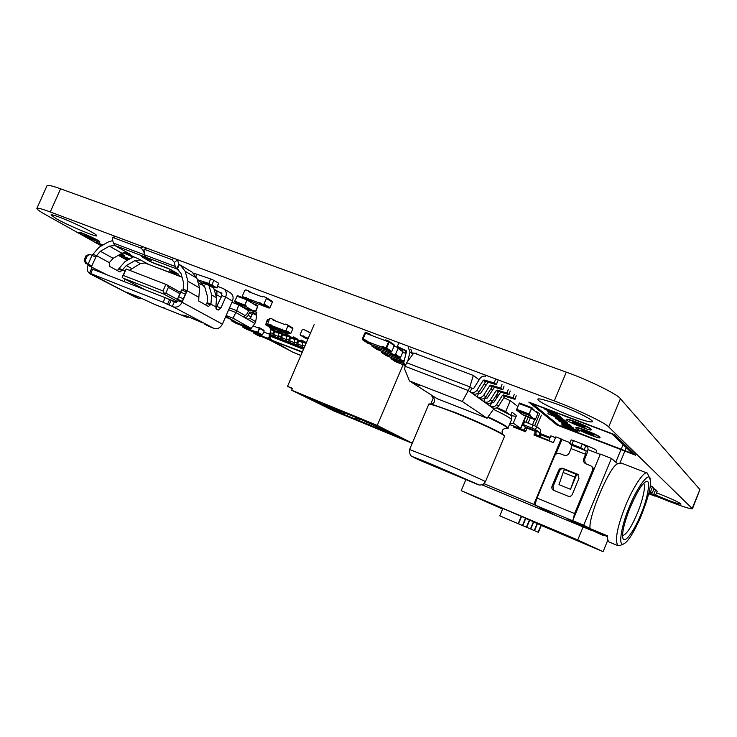 <?xml version="1.0" encoding="UTF-8"?>
<svg xmlns="http://www.w3.org/2000/svg" width="737" height="737" viewBox="0 0 737 737"><rect width="100%" height="100%" fill="white"/><g stroke="black" fill="none" stroke-linecap="round" stroke-linejoin="round"><path stroke-width="1.11" d="M584.8 427.027C583.409 427.101 573.073 422.854 572.631 422.043C573.073 422.854 583.409 427.101 584.8 427.027M577.209 423.443L584.985 427.294C585.445 428.308 571.258 422.587 572.308 422.108L577.209 423.443M566.532 420.09C568.955 422.504 591.931 431.679 591.138 429.809C591.608 428.179 567.306 418.312 566.191 419.583L566.532 420.09M591.138 429.8L591.277 429.478C591.747 427.847 567.444 417.98 566.329 419.261L566.191 419.583M121.412 253.565L124.571 255.675L121.126 253.731M120.463 254.108L124.571 255.675M103.06 244.97L96.326 242.409L101.715 245.743M102.738 245.154L96.206 242.666M593.764 434.996C592.401 435.033 582.479 430.952 582.009 430.187C582.479 430.952 592.401 435.033 593.764 434.996M586.477 431.578L593.958 435.254C594.427 436.221 580.664 430.675 581.686 430.233L586.477 431.578M576.067 428.261C578.333 430.519 600.683 439.455 599.918 437.686C600.379 436.184 576.795 426.612 575.763 427.801L576.067 428.261M599.927 437.686L600.056 437.373C600.517 435.862 576.933 426.299 575.892 427.488L575.763 427.801M128.496 259.645L125.87 258.236L128.496 259.645M128.21 259.811L125.474 258.208L128.975 259.378M118.574 255.186L127.529 260.198M119.237 254.809L129.859 258.871M129.546 259.046L118.924 254.984M94.345 239.433L84.368 234.928L94.345 239.433M86.026 235.481L94.612 239.709C94.281 240.151 83.732 235.444 83.981 234.919L86.026 235.481M81.07 234.2C85.87 237.038 101.08 243.376 99.735 242.022C99.642 240.787 79.679 231.74 78.822 232.579L81.07 234.2M99.735 242.022L99.854 241.754C99.762 240.52 79.799 231.464 78.942 232.312L78.822 232.588M565.74 425.092L570.493 427.193M573.791 428.326L562.893 423.6L562.027 423.655L564.791 425.102L563.16 424.475L564.127 425.286L579.439 431.145M561.898 423.443L562.893 423.6M562.957 423.443L565.804 424.411M567.499 425.046L571.415 426.87M571.479 426.714L573.681 428.114M544.836 409.247L557.623 414.59L544.883 409.136M544.569 408.39L547.444 409.809M547.508 409.79L548.521 410.527M548.586 410.362L556.49 413.632M556.555 413.466L557.623 414.59M547.886 413.743L564.809 420.698L558.683 417.658L562.727 418.929L561.502 417.888L550.005 413.549L556.03 416.838L547.886 413.743L553.745 415.788M555.09 415.954L550.005 413.549M555.154 415.797L561.502 417.888M561.566 417.722L562.727 418.929M559.89 418.036L560.719 418.625M560.783 418.469L563.713 419.768M563.777 419.602L564.809 420.698M132.043 256.273L127.602 254.357M127.519 254.329L128.127 254.578M132.503 256.467L133.296 256.918M133.148 257.001L132.006 256.356M123.015 252.745L132.992 257.093M550.751 412.849L553.542 414.332L550.751 412.849M550.714 412.84L551.847 413.632M551.912 413.466L553.109 413.973M547.692 411.458L553.478 413.079L555.67 415.143L553.413 413.245L549.351 411.79L547.729 411.43L547.996 411.992L558.83 416.774L560.35 417.096L560.102 416.58L555.182 413.945L557.522 415.677L555.67 415.143M555.735 414.986L557.126 415.631M558.324 415.419L555.182 413.945M558.388 415.263L560.102 416.58M560.175 416.414L560.452 417.004M562.055 420.431L564.929 421.813L562.101 420.661M562.174 420.505L563.215 421.278M563.28 421.122L564.1 421.656M564.173 421.5L564.791 421.711M557.973 418.902L560.304 420.661L557.808 418.985L558.876 419.224L567.554 423.342L565.03 421.536L566.311 421.979L565.316 421.131L555.21 417.474L556.113 418.662L560.304 420.661M555.274 417.317L556.352 417.815M556.426 417.658L557.964 418.386M558.029 418.229L564.256 420.772M564.321 420.615L565.316 421.131M565.38 420.965L566.624 422.338M566.698 422.181L567.748 423.075M561.631 421.933L564.293 423.351L561.631 421.933M561.603 421.933L562.663 422.67M562.727 422.513L563.879 423.001M558.674 420.606L564.312 422.209L566.357 424.134L564.256 422.365L558.941 421.085L569.379 425.682L570.871 426.023L570.668 425.553L565.961 423.047L568.172 424.659L566.357 424.134M566.421 423.978L567.766 424.613M568.982 424.466L565.961 423.047M569.047 424.309L570.668 425.553M570.733 425.396L570.982 425.94M572.566 429.754L577.283 431.864L577.946 431.854L576.039 430.408L568.605 427.294L566.357 427.331L564.782 426.548L566.173 426.834L564.846 425.839L561.493 424.963L565.463 427.377L570.42 429.21L572.456 429.201L574.086 430.27M561.907 424.742L564.846 425.839M564.901 425.691L566.173 426.834M564.864 426.41L565.417 426.926M565.482 426.769L566.357 427.331M566.421 427.174L566.928 427.506M567.453 426.88L568.605 427.294M568.669 427.138L570.724 428.04M570.788 427.884L573.626 429.238M573.69 429.081L576.039 430.408M576.104 430.251L577.532 431.375M577.596 431.228L577.946 431.854M611.968 433.936L632.742 453.854L558.876 425.535L532.05 403.646L611.968 433.936M632.429 453.55L558.941 425.378L532.547 403.83M528.816 402.116L557.126 425.111L635.663 455.236L614.124 434.443L528.816 402.116L614.124 434.443M614.197 434.277L635.663 455.236M656.566 492.841C668.302 497.337 680.343 502.791 680.942 504.108C678.537 504.2 670.108 501.197 655.644 495.08M538.719 400.569L537.826 399.242C537.448 397.455 553.579 402.347 567.287 408.132C578.923 412.877 593.11 420.016 592.557 421.702C590.53 422.596 582.755 420.449 569.222 415.263C552.934 408.657 542.764 403.756 538.719 400.569M56.224 218.677L51 214.909C51.424 213.859 64.506 218.898 73.967 223.237C85.05 228.157 97.625 234.965 96.501 235.554C99.292 238.493 66.929 225.015 56.224 218.677M101.439 245.909L45.556 214.651C39.844 211.482 36.951 209.409 36.859 208.433C37.79 207.779 42.258 208.967 50.263 211.97L554.261 400.928C575.938 408.814 606.275 423.37 608.688 426.944L692.467 508.779C690.385 509.138 681.826 506.383 666.801 500.506L655.23 495.927M36.859 208.433L47.011 185.733C48.043 184.867 52.567 185.899 60.6 188.819L566.302 372.167C588.071 379.758 618.223 394.617 620.416 398.726L699.92 489.552L692.467 508.779M290.415 350.895L270.654 340.549M127.261 260.354L118.307 255.343M296.173 353.511L300.807 355.538M590.503 546.099L574.611 539.346L590.503 546.099M495.9 505.803L502.763 508.742L495.9 505.812M498.295 506.605L485.794 501.317L498.295 506.605M564.901 534.786L574.418 538.858L564.892 534.795M562.58 533.717L575.072 539.042L562.58 533.717M571.691 537.559L563.731 534.224L571.682 537.568M607.887 539.981L603.069 551.626L577.725 539.972L461.205 490.676L502.616 509.092M583.133 526.937L577.725 539.972M465.756 479.888L461.205 490.676M541.253 525.453L603.069 551.626M522.395 424.807L525.315 426.935L539.291 432.361L541.078 437.483M540.378 434.111L540.488 429.496L536.711 426.64L523.814 421.38L525.997 416.23L520.792 428.584L509.46 424.53M526.043 422.227L528.208 417.078M533.938 409.182L533.588 410.021M530.29 417.879L528.134 423.038M620.001 462.827L624.865 451.09M625.022 450.712L626.284 447.663M622.691 445.48L621.144 449.229M620.987 449.607L615.782 462.154M541.382 415.161L536.61 426.566M532.547 424.742L534.703 419.574M534.693 425.618L539.659 413.779M533.745 521.907L525.767 518.406M541.299 525.334L533.708 521.989M525.813 518.314L502.874 508.466L499.787 515.836L522.754 525.628L499.787 515.836M525.536 518.056L522.432 525.49M521.593 516.388L518.489 523.804M525.859 518.194L522.754 525.628M521.271 516.25L518.166 523.666M533.487 521.667L530.456 528.917L508.41 519.511L530.456 528.917M529.728 520.073L526.706 527.314M533.791 521.796L530.76 529.046M529.415 519.944L526.393 527.185M541.059 525.103L538.102 532.188L516.619 523.021L538.102 532.188M537.476 523.583L534.528 530.658M541.345 525.223L538.397 532.307M537.181 523.463L534.233 530.529M587.988 528.586L591.212 530.262M579.042 524.735L587.96 528.641M578.969 524.891L574.63 522.984L578.6 524.56L570.714 520.488L573.506 521.464M583.234 525.665L578.6 524.56M567.905 519.134L570.714 520.488M567.849 519.272L576.758 522.745M575.182 514.675L593.193 471.265L592.391 470.667L574.574 513.569L572.953 520.036M573.165 520.875L576.73 522.809M591.01 530.225L555.762 515.513L536.02 505.49C535.173 504.523 535.513 502.035 537.043 498.046L554.694 455.761C555.845 453.67 557.541 452.923 559.798 453.541L564.109 455.236C566.366 455.853 568.08 455.107 569.231 452.997L571.055 448.621L571.59 445.166L569.609 443.573L571.912 444.264L573.45 440.569L571.147 439.888L569.609 443.573M592.391 470.667C593.064 468.714 592.548 467.101 590.853 465.83L585.27 463.509C583.584 462.237 583.068 460.634 583.741 458.69L585.574 454.287L571.055 448.621M558.738 470.123C559.65 468.437 561.023 467.848 562.828 468.345L577.67 474.287L579.006 478.23L572.262 494.444C571.341 496.148 569.959 496.738 568.126 496.213L553.551 490.252C551.985 489.313 551.479 487.968 552.022 486.208L558.738 470.123L559.623 470.713C560.544 469.036 561.907 468.446 563.713 468.944L578.333 474.785M593.193 471.265C593.856 469.322 593.349 467.709 591.654 466.438L591.489 466.309M585.381 463.573L584.561 459.317L586.385 454.932C587.942 450.897 588.375 448.299 587.675 447.147L582.258 443.978L580.719 447.691L571.912 444.264M553.773 490.345L552.934 486.752L559.623 470.713M571.59 445.166L586.145 450.823L585.574 454.287M586.145 450.823L580.719 447.691M573.45 440.569L582.258 443.978M595.846 452.693L596.73 450.528C595.137 449.165 590.475 447.027 582.774 444.107L581.198 443.573M650.145 478.58C649.021 471.284 636.492 488.087 628.965 507.765C622.139 523.758 617.514 546.458 623.493 544.026C627.758 542.045 633.35 533.385 640.278 518.037C647.62 499.852 651.038 487.314 650.513 480.432L647.372 473.182L621.254 463.039L617.735 463.822C610.337 464.752 587.73 517.614 590.097 528.576L583.713 525.232L572.704 520.635L578.573 523.694L607.528 535.983M647.372 473.182C644.543 469.533 631.388 489.386 623.898 510.041C616.915 528.632 614.907 540.497 617.855 545.638L609.167 541.999C607.979 541.244 607.426 539.189 607.528 535.845L590.097 528.576M603.41 534.915L603.198 535.44L597.431 532.418L607.518 536.628M617.855 545.638L619.541 545.693L623.502 544.017M645.695 481.768L646.082 481.593C650.928 478.368 648.228 497.272 640.941 514.186C635.552 528.088 625.031 544.505 622.949 538.415C621.724 533.901 623.834 524.302 629.297 509.617C636.289 493.173 641.761 483.896 645.695 481.768L646.091 481.593M643.539 483.5C646.22 484.237 642.922 500.745 636.731 514.684C631.259 527.305 626.551 534.307 622.59 535.679M522.597 424.272L535.495 429.542L539.291 432.361M517.07 428.446L523.961 429.984L525.536 428.022L525.315 426.935M535.845 434.618L539.788 436.157L539.484 433.448M539.788 436.157L541.345 437.594L553.017 442.486M549.839 438.303L540.267 434.572M548.954 440.431L540.903 437.281L548.954 440.422M535.624 435.687L536.186 431.993L535.421 431.431L527.029 428.16L525.527 431.744L513.302 426.972L513.643 426.161M516.757 427.377L516.416 428.188M524.2 429.883L525.398 427.018M574.731 477.106L563.151 472.472L558.987 484.624L570.521 489.304L576.629 474.637L575.947 474.167L570.521 489.304M563.151 472.472L564.376 469.552L575.947 474.167M484.043 483.693L533.781 504.421L561.133 438.902L555.855 436.857L553.432 442.651L533.92 435.023L535.421 431.431M482.035 484.854L556.481 515.808M533.781 504.421L556.435 515.918M540.497 433.669L550.198 437.446M548.908 440.551L550.861 435.862L555.514 437.667M555.809 454.241L561.944 439.528L569.996 442.651M587.942 449.625L600.222 454.388M572.704 520.635L600.333 454.112L611.424 458.423L583.713 525.232M611.424 458.423L617.735 463.822M607.518 536.536L587.61 528.392L603.198 535.44M561.133 438.902L561.944 439.528M587.61 528.392L587.914 527.655M267.927 319.628L265.937 324.216L267.927 319.628L268.968 320.033L267.927 319.628M269.217 319.462L267.42 319.434L265.642 324.768L268.047 325.708L268.802 325.33L265.937 324.216L268.802 325.33L268.554 325.901L273.482 328.766L284.758 333.06M283.459 331.18L268.554 325.901M279.867 330.296L284.722 333.133M288.655 333.198L287.605 334.257L285.099 333.262M273.197 328.601L270.507 327.587M247.171 299.388L244.583 305.763L246.103 306.656L246.674 306.205L244.859 305.127L247.07 300.042L244.859 305.127L246.674 306.205L246.398 306.841L253.436 311.005L253.703 310.378L255.472 311.429L253.703 310.378L253.749 311.189L255.205 312.055L255.785 311.613L257.913 305.809L256.448 304.925L255.886 305.367L257.646 306.435L255.472 311.429L257.646 306.435L247.07 300.042L248.876 301.138L248.94 300.447M236.605 303.008L243.698 307.265L253.436 311.005M236.577 303.064L246.398 306.841M236.319 302.898L234.735 301.986L234.688 301.157L237.471 295.648L246.959 299.268L237.471 295.648M245.55 308.333L243.919 307.347M531.598 408.436L529.203 414.157L530.29 415.005L529.995 415.714L534.196 418.966L534.491 418.266L535.55 419.086L534.491 418.266L534.389 419.113L535.265 419.795L538.194 412.775L537.319 412.075L536.849 412.637L537.899 413.475L535.55 419.086L537.899 413.475L531.598 408.436L532.685 409.302L532.787 408.436L531.884 407.708L529.009 414.01L528.899 414.867L529.811 415.576L530.29 415.005L529.203 414.157L531.598 408.436M517.715 410.933L522.036 414.286L534.196 418.966M517.687 410.988L529.995 415.714M517.531 410.859L516.563 410.131L516.655 409.275L519.539 403.01L531.856 407.708M523.159 415.134L522.174 414.351M390.951 357.463L391.061 358.716L394.166 359.914L395.115 359.463L391.448 358.062L395.115 359.463L394.811 360.163L399.5 363.286L403.931 364.981M403.673 363.544L394.811 360.163M399.187 363.074L395.64 361.738M366.556 341.305L366.879 340.568L363.028 339.103L366.879 340.568L365.884 341.047L362.715 339.84L362.355 338.845L364.889 332.94L365.884 332.461L369.154 333.695L369.412 334.644L365.561 333.198L363.028 339.103L365.561 333.198L388.528 341.839L385.976 347.8L382.079 346.326L382.346 347.284L385.663 348.546L386.667 348.067L389.219 342.097L388.85 341.093L385.626 339.886L384.622 340.365L388.528 341.839L385.976 347.8L382.079 346.326L381.757 347.063L366.556 341.305L371.835 344.824L386.962 350.397M381.757 347.063L386.897 350.545M389.118 341.277L394.028 344.686L394.286 345.635L391.771 351.54L390.767 352.019L387.33 350.637M371.503 344.603L367.781 343.212M227.309 317.196L225.706 316.569M232.072 319.849L225.494 317.067M226.499 317.629L225.411 317.242M231.75 319.729L231.538 320.208L231.75 319.729M231.307 319.554L231.28 320.706L234.034 321.194L231.538 320.208L238.429 324.271L248.249 328.057M243.707 325.459L233.813 321.7M243.661 325.561L248.222 328.112M243.892 325.533L246.508 326.555M252.174 326.979L250.737 329.098L248.572 328.232M238.171 324.123L235.849 323.239M253.031 325.855L259.387 328.343L257.646 332.341L255.159 331.364L257.434 332.848L259.829 328.509L259.599 327.836L256.891 327.366L259.387 328.343L257.646 332.341L245.228 328.048L249.668 330.526L259.36 334.266M242.74 325.957L242.722 327.062L245.439 327.55L242.97 326.583L245.439 327.55L245.228 328.048M254.938 331.862L259.332 334.322M259.71 327.901L264.187 330.996L262.464 334.976L259.673 334.441M249.41 330.379L247.125 329.503M269.567 337.067L268.259 338.909L266.02 337.454L268.48 338.421L269.392 336.312L268.48 338.421L256.218 334.165L270.064 340.254M253.758 332.129L253.758 333.198L256.43 333.677L253.998 332.719L256.43 333.677L256.218 334.165M269.631 333.695L267.724 333.52L269.42 334.183L263.763 331.972M265.808 337.942L270.046 340.31M273.012 341.139L270.378 340.43M260.253 336.413L257.996 335.547M391.393 353.53L394.553 354.737L395.548 354.267L398.044 348.417L402.918 351.816L400.449 357.602L399.463 358.071L396.331 356.874L391.301 353.493L396.331 356.874M398.044 348.417L397.777 347.477L394.037 346.233M371.789 344.796L371.899 346.114L375.105 347.339L376.082 346.869L375.769 347.588L390.721 353.272L391.025 352.544L391.301 353.493M402.918 351.816L402.651 350.886L397.943 347.615M395.723 356.478L380.845 350.978L375.769 347.588M390.721 353.272L395.658 356.616M380.513 350.757L377.003 349.504L371.899 346.114M310.599 332.838L303.082 329.246L302.281 329.642L300.208 334.441L300.484 335.252L302.999 336.219L303.801 335.832L303.533 336.431L308.259 338.265M305.21 338.08L307.854 339.14L302.999 336.219M307.919 339.057L303.533 336.431M244.85 290.304L242.464 295.795L242.703 296.679L245.568 297.776L246.471 297.324L246.176 298.006L259.645 303.128L259.94 302.437L260.189 303.331L263.1 304.445L264.012 303.985L266.425 298.439L266.186 297.545L263.256 296.44L262.344 296.9L248.866 291.815L248.627 290.931L245.753 289.844L244.85 290.304M248.747 300.337L251.704 301.497L245.568 297.776M266.094 306.942L269.097 308.121L263.1 304.445M266.297 297.637L272.146 301.295L272.386 302.179L270 307.67L269.097 308.121M246.176 298.006L252.303 301.728L265.67 306.813L259.645 303.128M282.759 329.927L285.191 330.867L285.974 330.48L288.001 325.782L292.875 328.72L290.857 333.373L290.092 333.76L287.623 332.802L282.713 329.9L287.67 332.82M288.001 325.782L287.789 325.017L285.302 324.059L284.528 324.446L272.994 320.005L272.782 319.25L270.332 318.292L269.558 318.679L267.752 324.105L275.426 328.011M267.798 324.123L270.203 325.054L270.976 324.667L270.719 325.257L282.243 329.725L282.492 329.135L282.713 329.9M292.875 328.72L292.663 327.965L287.881 325.081M287.19 332.544L275.712 328.177L270.719 325.257M282.243 329.725L287.154 332.617M651.812 494.886L654.603 496.047L652.991 494.674L650.274 493.578L650.062 492.878L649.831 493.422L648.892 493.053M655.469 489.35L657.174 491.376L655.377 495.725L654.603 496.047M648.726 493.726L651.471 494.813L649.831 493.422M654.023 488.714L655.58 489.958L653.774 494.343L652.991 494.674M404.162 360.927L400.569 359.739L403.894 361.996L400.569 359.739M381.269 351.134L381.379 352.415L384.539 353.622L385.497 353.161L385.193 353.88L399.896 359.481L400.2 358.772L400.477 359.693M402.43 352.968L403.618 352.581L405.995 353.484M399.896 359.481L403.858 362.162M389.753 356.911L386.289 355.676L381.379 352.415M403.802 362.374L390.066 357.132L385.193 353.88M650.403 484.835L650.854 485.766L649.97 487.903M649.048 492.408L651.453 493.357L649.205 491.708M652.309 486.531L654.06 488.613L652.236 493.035L651.453 493.357M650.808 485.876L652.42 487.157L650.578 491.607L649.785 491.938M326.371 406.603L321.737 404.502L326.371 406.603M412.223 443.278L333.41 410.758L291.668 390.214L377.243 425.406L412.278 443.158M320.254 402.494L309.365 397.971L320.254 402.494M344.713 412.96L344.197 414.166L339.416 412.545L342.852 413.715M355.897 417.824L355.391 419.021L342.733 414.001M355.391 419.021L381.563 429.966L376.764 427.69L379.14 428.455L387.22 431.79L378.026 427.598L391.448 433.126L359.361 418.819L322.861 404.014L344.197 414.166M314.1 400.707L321.231 403.59L314.119 400.67M319.582 403.406L326.666 406.271L319.6 403.369M328.278 407.386L320.558 404.005L328.297 407.34M324.354 405.894L337.316 411.541L324.354 405.894M305.984 396.322L297.527 392.812L305.984 396.322M336.072 411.697L341.526 413.89L336.081 411.67M405.571 440.385L411.08 442.697L405.571 440.385M386.179 431.615L403.894 439.473L386.216 431.541M410.223 442.301L406.087 440.569L410.223 442.301M407.847 441.334L406.17 440.597L407.865 441.306M401.554 438.266L394.599 435.162L401.472 438.22M343 412.186L359.048 418.736M358.901 419.095L356.128 417.704M345.948 413.208L347.809 413.964M348.057 414.434L347.542 415.64M359.61 418.929L358.937 420.514M366.906 422.412L366.39 423.609M369.891 423.674L369.394 424.834M375.253 426.226L374.921 426.999M377.031 427.055L376.764 427.69M356.238 419.62L356.837 418.22M314.174 324.556L287.522 386.326L292.469 388.362L291.668 390.214M377.243 425.406L403.139 364.677M430.721 404.097L433.365 397.86M287.522 386.326L292.322 388.703M124.185 281.525L125.17 279.222M144.065 262.694L182.03 277.186M198.336 283.413L204.085 285.606M214.191 289.466L215.342 289.927C216.927 291.004 217.351 292.589 216.614 294.662L216.052 295.933M168.193 298.955L176.576 302.253M165.862 284.381L167.078 284.933L168.395 287.329L165.843 293.133L163.918 294.127L123.051 278.098L122.176 277.213L122.535 276.172L126.202 269.005L123.355 275.445L162.988 290.931L165.862 284.381L126.202 269.005M123.355 275.445L122.176 277.213M162.988 290.931L164.756 293.906M204.739 282.584L203.108 282.243C205.181 283.607 207.475 284.546 209.99 285.062L204.739 282.584M123.917 252.469L126.828 253.657L124.544 252.349M155.267 266.969L175.784 274.514L169.427 270.765L178.29 274.063L167.216 267.964L150.201 261.672L141.624 256.66L150.974 260.225L146.018 257.231M146.921 248.203L145.18 249.631L143.973 249.705L144.636 254.882L146.248 257.379L151.278 260.364L141.928 256.798L153.453 263.127L170.487 269.42L178.584 274.201L170.054 271.152L176.023 274.606L181.938 276.863M201.054 282.686L217.074 287.964L208.801 283.469L210.635 278.927L193.647 273.141M179.284 264.62L178.759 264.39L176.751 268.941L177.285 269.171L179.284 264.62L180.316 265.08L185.171 271.299L187.963 281.239L187.134 290.737L183.209 289.226L183.734 283.294L180.952 273.353L177.285 269.171L178.944 270.147M200.869 283.109L204.84 287.31L207.585 296.947L207.106 302.677L210.929 304.16L211.694 294.975L208.94 285.385M123.494 252.579L138.132 258.705L149.298 264.694M115.516 236.439L112.632 237.885L112.402 239.12L113.378 243.063L114.88 245.439M124.811 271.041L122.526 269.806L120.02 271.999L109.362 266.269L109.306 262.63L113.129 258.3L121.974 253.242L127.372 252.644L130.366 254.283L126.773 252.911L134.567 257.351M213.334 286.85L216.595 297.812L215.849 306.933L216.549 309.181L218.18 310.093L220.916 308.002L225.688 297.075L232.468 301.065L222.408 324.142C220.335 327.91 217.516 329.328 213.96 328.407L173.195 306.85C176.917 307.799 179.874 306.27 182.085 302.262L187.134 290.737L198.843 297.343L198.741 301.065L208.497 306.5L210.929 304.16L215.849 306.933M145.382 262.906L140.306 263.606L129.472 270.276M133.406 256.854L124.995 261.635L118.989 268.434L122.526 269.806L126.285 265.55L135 260.612L140.334 260.032M202.924 322.972L185.365 315.537M130.154 293.934L131.656 294.174M182.831 314.939L186.581 317.15L155.258 304.667L141.504 298.365M178.667 313.999L186.673 317.196L188.654 317.15M164.425 307.974L163.135 307.458M186.857 316.523L186.673 317.196M182.748 315.141L189.75 317.279M213.96 328.407L208.488 326.169M217.701 286.407L223.431 288.628L230.22 292.69C233.021 294.625 233.767 297.416 232.468 301.065M218.456 291.769L221.137 292.801L221.892 295.62L225.688 297.075C226.996 293.381 226.25 290.571 223.431 288.628M215.913 308.232L221.892 295.62M205.605 304.897L207.106 302.677M181.173 265.587L192.053 272.073L196.853 278.199L199.635 287.992L198.843 297.343M182.785 290.424L183.209 289.226M178.612 300.014L182.527 301.553L177.571 299.148L178.612 300.014L178.17 300.724L182.085 302.262L222.408 324.142M92.678 269.125L90.706 273.584L89.509 273.197L91.48 268.747L165.208 297.665L175.213 302.253L178.17 300.724M174.3 301.894L172.283 306.481L173.195 306.85M172.283 306.481L163.181 302.281L90.706 273.584M89.509 273.197L133.867 296.403M109.306 262.63L96.529 255.693L91.793 265.928L91.545 268.738M106.598 274.606L88.016 265.32C86.607 269.291 87.362 272.183 90.292 273.998L90.614 273.832M88.182 264.509L85.437 263.22L84.193 259.986L85.335 260.198L86.588 263.441L91.793 265.928L88.182 264.509L88.016 265.32M113.129 258.3L100.407 251.289L96.529 255.693L92.908 254.293L92.263 255.398M92.908 254.293L99.108 247.245L108.063 242.095L112.761 240.557M100.407 251.289L109.38 246.13L114.843 245.504L127.372 252.644M125.299 252.284L126.773 252.911M118.989 268.434L117.386 270.58M134.65 296.808L139.256 298.642L130.044 294.183M128.045 292.736L126.773 292.23M126.746 292.294L139.1 297.131M163.098 307.808L155.258 304.667M143.687 250.654L144.378 254.79L145.99 257.277L115.064 245.559M113.756 237.821L141.126 248.111L142.867 246.692M143.475 250.82L141.126 248.111M178.759 264.39L177.553 259.774L174.383 262.464L175.213 266.453L176.751 268.941L146.248 257.379M145.18 249.631L172.016 259.719L173.739 258.263M174.383 262.464L172.016 259.719M177.451 299.222L181.624 289.917L186.314 291.999L182.269 301.23M185.484 294.21L180.786 292.119L178.75 296.744L183.458 298.826M180.786 292.119L181.624 289.908L186.314 291.999M177.571 299.148L178.75 296.744M85.335 260.198L87.307 255.767L90.126 254.44L95.709 257.102M84.193 259.986L86.155 255.573L89.619 254.357M216.752 287.688L218.557 283.174L213.804 280.309L211.98 284.851M218.557 283.174L217.074 287.964M210.635 278.927L213.804 280.309M197.258 279.627L208.801 283.469M200.814 322.069L200.271 321.783M198.428 320.807L197.866 320.512M186.231 315.878L187.751 316.873M134.567 295.325L134.245 296.062L136.723 296.182M142.057 298.669L139.256 298.642M510.244 390.997L509 394.59L499.216 391.679L498.323 392.029L492.325 401.518C490.879 403.461 489.055 404.116 486.862 403.471L483.73 401.573L485.213 398.063L487.194 398.118L494.481 387.238M509 394.59L507.028 393.033L497.189 390.113L496.296 390.463L490.262 400.007C488.806 401.96 486.982 402.614 484.771 401.969L483.73 401.573M508.272 389.422L507.028 393.033M504.071 386.059L502.809 389.707L492.869 386.759L491.966 387.128L485.858 396.782C484.384 398.763 482.532 399.426 480.303 398.772L477.079 396.819L478.589 393.245L480.607 393.3L488.069 382.199M502.809 389.707L500.755 388.095L490.768 385.138L489.865 385.506L483.721 395.216C482.238 397.206 480.377 397.879 478.138 397.225L477.079 396.819M502.026 384.419L500.755 388.095M497.668 380.937L496.388 384.65L486.291 381.674L485.37 382.042L479.151 391.872C477.659 393.89 475.78 394.562 473.513 393.908L470.197 391.891L471.726 388.252L473.771 388.307L480.017 378.431C481.418 376.506 483.214 375.787 485.407 376.257M496.388 384.65L494.26 382.982L484.117 379.988L483.196 380.356L476.94 390.251C475.439 392.277 473.541 392.959 471.265 392.296L470.197 391.891M495.559 379.242L494.26 382.982M516.204 395.769L514.988 399.307L505.342 396.423L504.467 396.773L498.571 406.096C497.153 408.003 495.356 408.639 493.191 408.003L490.142 406.161L491.597 402.715L493.55 402.78L500.681 392.112M514.988 399.307L513.081 397.805L503.389 394.912L502.505 395.262L496.581 404.631C495.153 406.557 493.348 407.202 491.174 406.557L490.142 406.161M514.297 394.249L513.081 397.805M406.188 352.71L405.175 352L405.682 350.987M406.244 352.498L405.175 352M416.018 352.922L417.382 354.35M405.055 366.639L403.812 362.318L406.502 351.429L406.198 350.619L397.234 346.436L398.957 343.009M406.511 351.374L397.234 346.436M408.234 347.348L410.012 352.037L407.754 361.222M410.776 349.172L412.545 353.834L412.232 355.133M419.74 385.562L413.761 383.129L419.74 385.562M409.486 380.955L437.013 398.653L487.065 418.229L493.836 408.805L468.308 390.536L469.856 386.879L406.631 362.751L405.11 366.317L468.308 390.536L462.311 401.481L409.486 380.955L404.631 369.034L405.11 366.317M471.726 388.252L469.856 386.879L473.329 375.428L479.114 379.85M493.836 408.805L494.066 408.234M487.065 418.229L462.311 401.481M406.631 362.751L413.798 352.995L473.329 375.428M497.263 393.715L496.618 397.934M484.264 383.784L485.849 385M490.879 388.841L492.353 389.965M413.973 383.323L419.943 385.755L413.973 383.323M269.456 334.589L304.049 348.021L302.704 347.265L302.363 345.119L303.1 341.277L301.516 340.079L305.726 342.309L305.339 345.036M274.514 331.042L273.786 334.46L278.089 336.367M282.474 334.137L281.727 337.564L286.076 339.499M290.479 337.26L289.724 340.687L294.118 342.641M298.54 340.402L297.776 343.838L302.216 345.81M270.258 334.165L269.843 336.054L269.217 335.611L270.645 339.37L269.843 336.054L303.515 349.264M269.383 335.224L303.801 348.601M302.391 351.871L270.857 339.932L270.193 339.167M292.193 351.881L300.88 355.363L292.617 352.102M270.009 333.327L269.217 335.611M297.748 340.208L296.873 342.981L297.223 345.119L298.448 345.819L294.625 344.096L294.266 341.959L294.984 338.126L293.39 336.92L297.601 339.14L297.748 340.208L295.132 339.195M299.001 344.548L298.448 345.819M289.678 337.067L288.812 339.821L289.18 341.959L290.415 342.677L286.592 340.945L286.214 338.817L286.933 334.994L285.311 333.778L289.53 335.998L289.678 337.067L287.08 336.054M290.958 341.406L290.415 342.677M281.663 333.944L280.797 336.698L281.184 338.836L282.428 339.545L278.614 337.822L278.227 335.694L278.927 331.871L277.296 330.655L281.506 332.875L281.663 333.944L279.083 332.94M282.98 338.283L282.428 339.545M273.703 330.839L272.847 333.585L273.234 335.722L274.505 336.44L270.682 334.718L270.286 332.59L270.976 328.785L269.327 327.56L273.538 329.78L273.703 330.839L271.142 329.844M275.048 335.178L274.505 336.44M511.533 415.714L516.121 416.35M525.693 416.11L520.562 428.335L513.274 423.13L516.462 415.539L512.003 412.223L510.713 415.3L505.674 411.615L497.06 407.598M496.452 407.911L510.713 415.3M517.816 406.52L510.271 400.688L505.674 411.615M509.893 423.499L513.431 423.628L513.274 423.13M510.271 400.688L503.887 397.685M498.405 395.106L497.226 394.553M247.144 318.955C248.802 319.379 250.119 318.725 251.068 316.984L248.203 315.316C247.245 317.067 245.928 317.73 244.26 317.306L247.144 318.955L244.26 317.306M248.203 315.316L249.29 312.81L252.155 314.487L251.068 316.984M252.155 314.487L253.62 313.667L256.209 314.377L256.863 312.516L255.675 311.815M250.129 310.102L247.706 312.193L246.609 314.699L244.868 315.418L244.076 317.232M249.29 312.81L250.764 311.991L253.362 312.7L253.777 311.511M256.209 314.377L253.362 312.7M225.798 316.357L238.355 323.359L251.124 328.37L233.021 318.2L226.158 315.528M233.021 318.2L235.868 312.534L228.682 309.743M251.124 328.37L254.882 323.432L235.868 312.534L236.669 310.692L244.868 315.418M229.483 307.909L236.669 310.692L238.797 304.934L231.925 302.299M250.018 318.384L255.656 321.645L254.882 323.432M255.656 321.645L256.716 315.482L253.657 313.676M248.747 310.793L238.797 304.934M692.218 508.327L699.92 489.552M608.688 426.944L620.416 398.726M554.261 400.928L566.302 372.167M50.263 211.97L60.6 188.819M573.349 521.05L536.029 505.499L573.34 521.041M574.574 513.569L537.043 498.046M563.713 468.944L562.828 468.345M577.32 474.121L578.158 474.711M552.934 486.752L552.022 486.208M584.33 449.367L585.869 445.664M584.561 459.317L583.741 458.69M524.615 421.675L523.399 424.567M533.1 424.954L531.884 427.865M536.711 426.64L535.495 429.542M523.961 429.984L525.942 430.749M280.382 330.489L285.228 333.336M282.768 331.42L287.605 334.257M284.39 331.549L288.36 333.879M265.688 324.787L270.626 327.661M268.047 325.708L272.976 328.573M236.89 296.099L246.748 299.848M236.255 302.879L246.075 306.647M234.735 301.986L244.583 305.763M234.688 301.157L244.537 304.934M252.92 303.58L256.402 304.906M245.485 308.315L255.205 312.055M244.011 307.449L253.749 311.189M519.051 403.572L531.414 408.28M517.485 410.841L529.802 415.567L517.503 410.85M516.563 410.131L528.899 414.867M516.655 409.275L529.009 414.01M535.09 411.228L537.291 412.066M535.265 419.795L523.132 415.124L535.255 419.786M522.229 414.434L534.389 419.113M391.154 358.753L395.861 361.895M394.166 359.914L398.855 363.037M389.219 342.097L394.286 345.635M382.448 347.33L387.579 350.803M385.663 348.546L390.767 352.019M386.667 348.067L391.771 351.54M369.311 333.824L371.817 335.547M362.715 339.84L368.021 343.378M365.884 341.047L371.162 344.566M225.467 317.122L226.314 317.601M244.113 325.736L248.673 328.287M246.195 326.555L250.737 329.098M249.686 327.799L251.4 328.766M231.317 320.715L235.941 323.294M233.371 321.525L237.987 324.096M259.829 328.509L264.187 330.996M255.38 332.037L259.774 334.497M257.434 332.848L261.81 335.298M258.088 332.516L262.464 334.976M242.759 327.081L247.217 329.559M244.785 327.873L249.235 330.351M266.241 338.117L270.479 340.485M268.259 338.909L272.487 341.277M268.913 338.587L270.166 339.296M253.786 333.207L258.088 335.602M255.794 333.999L260.087 336.385M395.548 354.267L400.449 357.602M394.553 354.737L399.463 358.071M371.982 346.15L377.095 349.541M375.105 347.339L380.181 350.72M305.358 338.172L300.484 335.252M308.656 332.092L305.754 330.305M248.913 300.438L242.759 296.707M251.851 292.939L248.747 291.014M272.386 302.179L266.425 298.439M270 307.67L264.012 303.985M266.269 307.043L260.253 303.358M285.974 330.48L290.857 333.373M285.191 330.867L290.092 333.76M272.874 319.305L275.933 321.139M270.203 325.054L275.196 327.974M657.174 491.376L655.58 489.958M655.377 495.725L653.774 494.343M652.024 495.024L650.393 493.643M381.471 352.452L386.381 355.722M384.539 353.622L389.412 356.883M650.854 485.766L650.347 485.314M654.06 488.613L652.42 487.157M652.236 493.035L650.578 491.607M216.614 294.662L221.155 297.315M180.445 292.377L167.391 285.118M179.874 293.685L168.395 287.329M178.594 300.051L165.843 293.133M177.635 301.544L163.918 294.127M144.636 289.577L123.116 278.125M202.251 283.137L197.452 280.318M202.868 284.206L201.247 283.257M211.694 294.975L216.595 297.812M209.068 285.422L213.841 288.25M135 260.612L140.306 263.606M126.285 265.55L131.647 268.508M204.518 323.709L209.05 326.454M217.139 306.528L220.916 308.002M206.775 303.432L210.598 304.925M196.106 276.274L196.926 274.385M171.048 300.429L169.031 305.026M169.565 299.637L167.548 304.243M165.208 297.665L163.181 302.281M122.204 270.534L118.666 269.162M134.392 295.261L134.07 295.988M196.853 278.199L185.171 271.299M199.635 287.992L187.963 281.239M198.704 320.927L201.09 322.189M139.901 297.527L142.425 298.835M127.197 292.478L129.749 293.796M220.962 292.718L221.45 293.013M121.974 253.242L109.38 246.13M113.378 243.063L144.378 254.79M144.636 254.882L175.213 266.453M181.505 289.991L177.46 299.213M88.099 264.132L92.033 255.288M86.588 263.441L85.437 263.22M87.307 255.767L86.155 255.573M134.235 257.213L126.432 252.773M202.601 283.266L197.424 280.217M499.216 391.679L497.189 390.113M498.323 392.029L496.296 390.463M492.325 401.518L490.262 400.007M486.862 403.471L484.771 401.969M492.869 386.759L490.768 385.138M491.966 387.128L489.865 385.506M485.858 396.782L483.721 395.216M480.303 398.772L478.138 397.225M486.291 381.674L484.117 379.988M485.37 382.042L483.196 380.356M479.151 391.872L476.94 390.251M473.513 393.908L471.265 392.296M505.342 396.423L503.389 394.912M504.467 396.773L502.505 395.262M498.571 406.096L496.581 404.631M493.191 408.003L491.174 406.557M412.545 353.834L410.012 352.037M274.367 331.53L278.964 333.327M282.317 334.635L286.96 336.44M290.323 337.749L295.012 339.582M298.384 340.89L303.119 342.742M302.207 352.286L270.976 339.978L292.543 352.074L270.018 338.928M274.625 330.627L279.157 332.396L274.625 330.627M282.575 333.723L287.154 335.51L282.575 333.723M290.581 336.846L295.205 338.642L290.59 336.837M298.642 339.987L303.312 341.802L298.651 339.978M302.363 345.119L304.878 346.104M302.704 347.265L304.141 347.827M305.726 342.309L303.1 341.277M305.864 343.378L303.239 342.346M294.266 341.959L296.873 342.981M294.625 344.096L297.223 345.119M297.601 339.14L294.984 338.126M286.214 338.817L288.812 339.821M286.592 340.945L289.18 341.959M289.53 335.998L286.933 334.994M278.227 335.694L280.797 336.698M278.614 337.822L281.184 338.836M281.506 332.875L278.927 331.871M270.286 332.59L272.847 333.585M270.682 334.718L273.234 335.722M273.538 329.78L270.976 328.785M493.458 409.33C505.978 415.373 511.966 418.883 511.432 419.85L507.977 428.059C508.576 428.483 507.664 428.565 505.25 428.308C510.787 429.063 504.956 425.378 487.756 417.262M488.023 416.893C501.261 423.075 507.913 426.797 507.977 428.059M432.426 395.695L432.223 396.156L432.812 395.944M432.223 396.156C431.532 396.064 432.103 396.773 433.936 398.275C431.974 396.902 431.891 396.322 433.688 396.515M429.22 404.226L432.72 404.549L454.268 412.158C472.306 419.224 494.785 429.404 501.565 433.568L504.274 435.871M432.72 404.549L432.73 404.549C426.087 403.286 430.39 404.355 428.731 404.401C429.947 403.701 438.368 406.391 453.992 412.471C477.825 421.785 506.301 435.281 504.495 436.35C503.353 435.116 507.157 437.465 501.565 433.568M428.722 404.401L409.569 449.542L434.24 459.133C455.19 467.746 488.64 482.551 485.416 481.749L483.214 484.31C480.635 485.278 478.764 485.259 477.594 484.264L437.796 466.862L412.195 456.516C411.338 455.963 409.514 456.028 409.569 449.542M420.597 460.616C405.866 454.093 413.558 456.691 433.853 465.213L478.175 484.688L420.597 460.616M250.764 311.991L253.62 313.667M578.969 524.707L571.166 520.672M577.67 474.287L578.186 474.646M280.336 330.471L285.182 333.317M265.642 324.768L270.58 327.643M236.273 302.889L246.103 306.656M252.911 303.57L256.448 304.925M245.504 308.324L255.223 312.064M519.539 403.01L531.884 407.708M535.08 411.218L537.319 412.075M391.061 358.716L395.778 361.858M389.035 341.203L394.028 344.686M382.346 347.284L387.487 350.757M369.228 333.75L371.881 335.575M362.622 339.803L367.929 343.331M244.076 325.726L248.636 328.269M231.28 320.706L235.914 323.276M259.645 327.854L264.003 330.342M255.343 332.028L259.737 334.478M242.722 327.062L247.19 329.54M266.204 338.099L270.442 340.466M253.758 333.198L258.061 335.584M402.651 350.886L397.86 347.532M305.302 338.145L300.438 335.224M308.692 332.101L305.652 330.24M248.848 300.41L242.703 296.679M251.897 292.957L248.627 290.931M272.146 301.295L266.186 297.545M266.204 307.016L260.189 303.331M292.663 327.965L287.789 325.017M275.97 321.148L272.782 319.25M272.764 327.025L267.752 324.105M651.904 494.969L650.274 493.578M222.012 293.86L215.342 289.927M167.078 284.933L180.454 292.368M123.051 278.098L144.59 289.558M201.837 283.515L202.353 283.819M90.292 273.998L134.456 296.716M178.418 269.76L177.884 269.438M142.195 298.734L139.661 297.426M204.204 323.912L208.866 326.371M112.632 237.885L114.806 236.172M143.973 249.705L146.156 247.918M270.258 332.682L269.834 333.198M511.432 419.85C512.031 417.603 511.883 415.852 511.008 414.599M505.315 428.298L506.153 428.335C505.167 428.215 500.257 429.478 502.827 434.36M433.89 398.22L433.282 397.658C434.019 398.164 436.58 402.632 431.292 404.208M504.495 436.35L485.407 481.758"/></g></svg>
